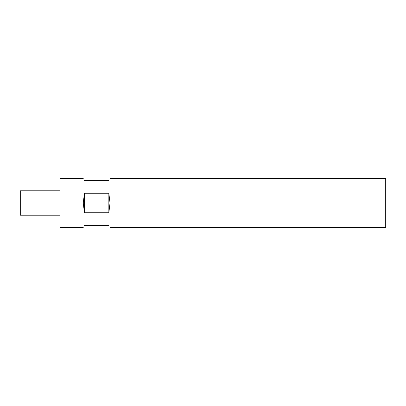 <?xml version="1.0" encoding="UTF-8"?>
<svg xmlns="http://www.w3.org/2000/svg" width="406" height="406" viewBox="0 0 406 406"><rect width="100%" height="100%" fill="white"/><g stroke="black" fill="none" stroke-linecap="round" stroke-linejoin="round"><path stroke-width="0.61" d="M84.423 225.391C82.865 228.091 82.865 228.091 84.423 225.391L108.849 225.391C110.407 228.091 110.407 228.091 108.849 225.391M110.026 178.574L385.7 178.574L385.7 227.426L110.026 227.426M108.849 193.236L110.026 203L108.849 212.764L84.423 212.764L83.25 203L84.423 193.236L108.849 193.236L108.849 212.764M83.25 178.574L59.997 178.574L59.997 227.426L83.25 227.426M59.997 215.216L20.3 215.216L20.3 190.784L59.997 190.784M84.423 193.236L84.423 212.764M84.423 180.609C82.865 177.909 82.865 177.909 84.423 180.609L108.849 180.609C110.407 177.909 110.407 177.909 108.849 180.609"/></g></svg>
